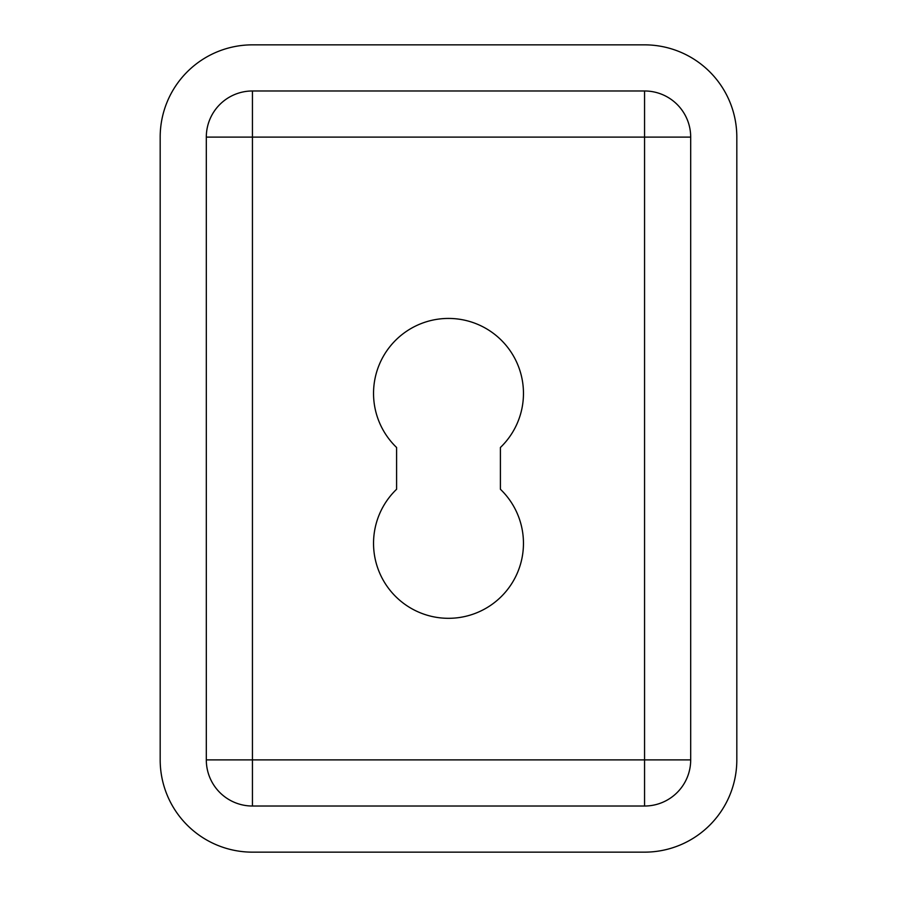 <?xml version="1.0" encoding="UTF-8"?>
<svg xmlns="http://www.w3.org/2000/svg" width="897" height="897" viewBox="0 0 897 897"><rect width="100%" height="100%" fill="white"/><g stroke="black" fill="none" stroke-linecap="round" stroke-linejoin="round"><path stroke-width="1.35" d="M523.467 393.402A74.967 74.967 0 0 1 500.403 447.491L500.403 489.257A74.967 74.967 0 0 1 448.5 618.313A74.967 74.967 0 0 1 396.597 489.257L396.597 447.491A74.967 74.967 0 0 1 448.5 318.435A74.967 74.967 0 0 1 523.467 393.402M644.562 44.85L252.438 44.85A92.268 92.268 0 0 0 160.182 137.118L160.182 759.882A92.268 92.268 0 0 0 252.438 852.15L644.562 852.15A92.268 92.268 0 0 0 736.818 759.882L736.818 137.118A92.268 92.268 0 0 0 644.562 44.85M644.562 90.978L252.438 90.978L252.438 759.882L644.562 759.882L644.562 137.118L206.31 137.118L206.31 759.882L252.438 759.882L252.438 806.022L644.562 806.022A46.128 46.128 0 0 0 690.69 759.882L690.69 137.118A46.128 46.128 0 0 0 644.562 90.978L644.562 137.118L690.69 137.118M252.438 806.022A46.128 46.128 0 0 1 206.31 759.882M206.31 137.118A46.128 46.128 0 0 1 252.438 90.978M690.69 759.882L644.562 759.882L644.562 806.022"/></g></svg>
